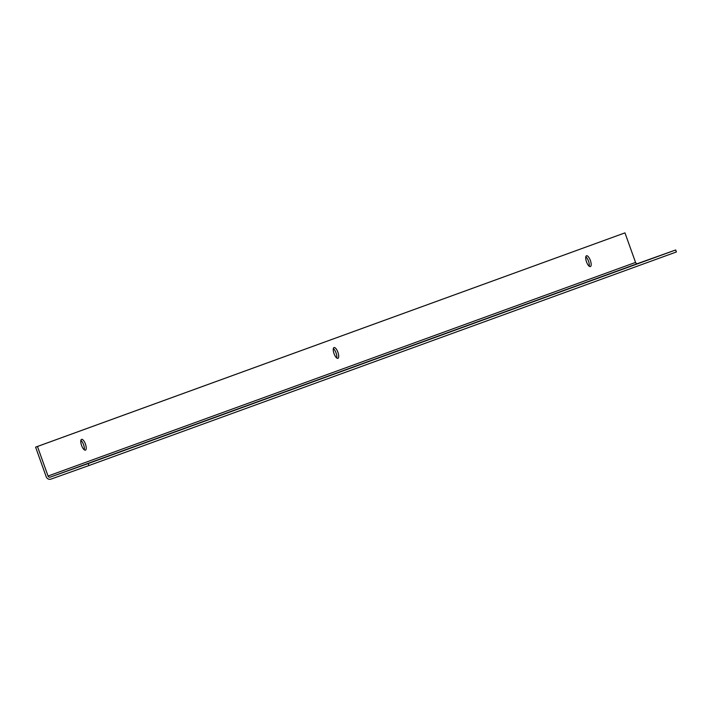 <?xml version="1.0" encoding="UTF-8"?>
<svg xmlns="http://www.w3.org/2000/svg" width="712" height="712" viewBox="0 0 712 712"><rect width="100%" height="100%" fill="white"/><g stroke="black" fill="none" stroke-linecap="round" stroke-linejoin="round"><path stroke-width="1.07" d="M85.431 444.048A5.732 2.056 70.3 0 0 81.577 439.349A5.732 2.056 70.3 0 0 81.569 445.445A5.732 2.056 70.3 0 0 85.431 450.144A5.732 2.056 70.3 0 0 85.431 444.048M84.265 449.815A5.732 2.056 70.3 0 0 83.571 444.706A5.732 2.056 70.3 0 0 80.883 440.345M337.897 352.253A5.732 2.056 70.3 0 0 334.044 347.554A5.732 2.056 70.3 0 0 334.044 353.659A5.732 2.056 70.3 0 0 337.897 358.358A5.732 2.056 70.3 0 0 337.897 352.253M336.732 358.02A5.732 2.056 70.3 0 0 336.037 352.921A5.732 2.056 70.3 0 0 333.35 348.56M590.373 260.458A5.732 2.056 70.3 0 0 586.51 255.768A5.732 2.056 70.3 0 0 586.51 261.865A5.732 2.056 70.3 0 0 590.364 266.564A5.732 2.056 70.3 0 0 590.373 260.458M589.198 266.226A5.732 2.056 70.3 0 0 588.504 261.126A5.732 2.056 70.3 0 0 585.816 256.765M37.46 446.477L624.967 232.868L35.6 447.136L37.46 446.477L48.042 476.034A1.762 1.647 -110 0 0 50.187 477.138L88.181 463.565L88.893 465.559L676.4 251.959L675.688 249.965L88.181 463.565M35.6 447.136L46.182 476.693A3.88 3.622 -110 0 0 50.899 479.132L88.893 465.559M624.967 232.868L635.549 262.425A1.762 1.647 -110 0 0 637.694 263.538L675.688 249.965M659.401 255.831L639.029 263.146L659.401 255.831M600.002 277.431L579.621 284.747L600.002 277.431M629.702 266.635L609.33 273.951L629.702 266.635M570.294 288.235L549.922 295.542L570.294 288.235M540.595 299.031L520.223 306.347L540.595 299.031M510.896 309.827L490.515 317.143L510.896 309.827M481.187 320.631L460.815 327.938L481.187 320.631M451.488 331.427L431.116 338.743L451.488 331.427M421.789 342.223L401.417 349.539L421.789 342.223M392.09 353.027L371.708 360.343L392.09 353.027M362.381 363.823L342.009 371.139L362.381 363.823M332.682 374.619L312.31 381.935L332.682 374.619M302.983 385.423L282.602 392.739L302.983 385.423M273.274 396.219L252.902 403.535L273.274 396.219M243.575 407.024L223.203 414.331L243.575 407.024M213.876 417.819L193.495 425.135L213.876 417.819M184.168 428.615L163.796 435.931L184.168 428.615M154.468 439.42L134.096 446.736L154.468 439.42M124.769 450.215L104.397 457.531L124.769 450.215M95.061 461.011L74.689 468.327L95.061 461.011M50.187 477.138L637.694 263.538M48.042 476.034L635.549 262.425"/></g></svg>

